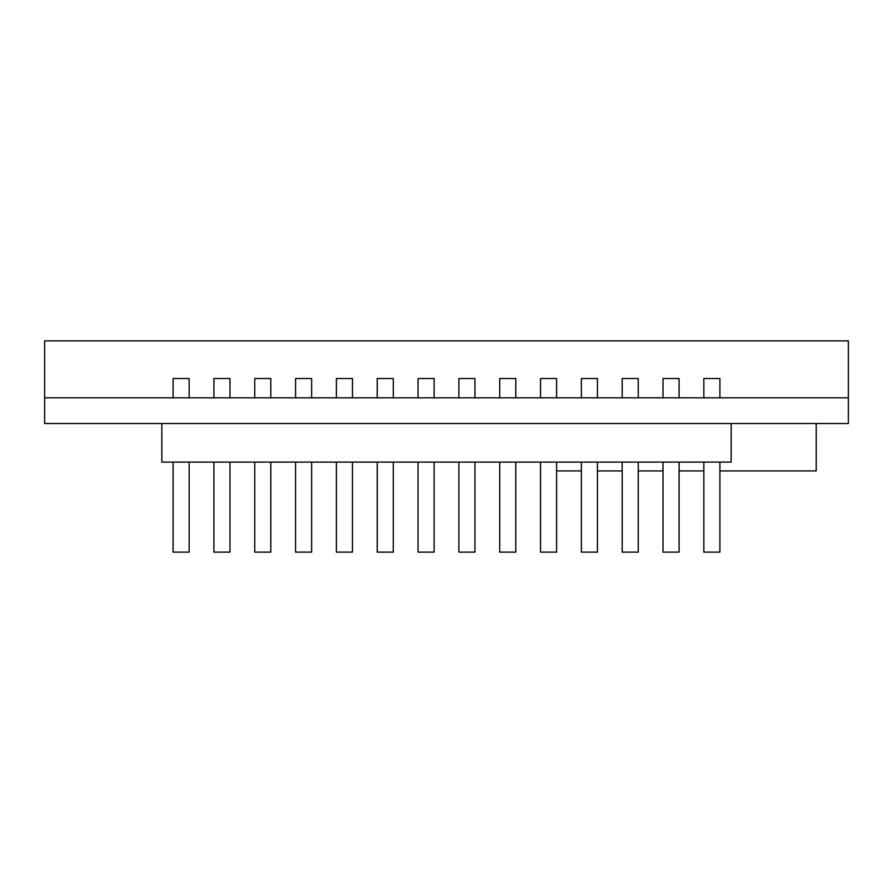 <?xml version="1.0" encoding="UTF-8"?>
<svg xmlns="http://www.w3.org/2000/svg" width="893" height="893" viewBox="0 0 893 893"><rect width="100%" height="100%" fill="white"/><g stroke="black" fill="none" stroke-linecap="round" stroke-linejoin="round"><path stroke-width="1.34" d="M44.65 397.798L44.65 423.516L848.35 423.516L848.35 340.892L44.65 340.892L44.65 397.798L848.35 397.798M816.202 423.516L816.202 470.935L719.914 470.935M703.84 470.935L679.093 470.935M663.019 470.935L638.261 470.935M622.187 470.935L597.439 470.935M581.365 470.935L556.607 470.935M622.187 397.798L622.187 378.509L638.261 378.509L638.261 397.798M638.261 462.094L638.261 552.108L622.187 552.108L622.187 462.094M458.879 397.798L458.879 378.509L474.953 378.509L474.953 397.798M474.953 462.094L474.953 552.108L458.879 552.108L458.879 462.094M295.561 397.798L295.561 378.509L311.635 378.509L311.635 397.798M311.635 462.094L311.635 552.108L295.561 552.108L295.561 462.094M173.086 397.798L173.086 378.509L189.16 378.509L189.16 397.798M189.16 462.094L189.16 552.108L173.086 552.108L173.086 462.094M336.393 397.798L336.393 378.509L352.467 378.509L352.467 397.798M352.467 462.094L352.467 552.108L336.393 552.108L336.393 462.094M499.7 397.798L499.7 378.509L515.774 378.509L515.774 397.798M515.774 462.094L515.774 552.108L499.7 552.108L499.7 462.094M663.019 397.798L663.019 378.509L679.093 378.509L679.093 397.798M679.093 462.094L679.093 552.108L663.019 552.108L663.019 462.094M581.365 397.798L581.365 378.509L597.439 378.509L597.439 397.798M597.439 462.094L597.439 552.108L581.365 552.108L581.365 462.094M418.047 397.798L418.047 378.509L434.121 378.509L434.121 397.798M434.121 462.094L434.121 552.108L418.047 552.108L418.047 462.094M254.739 397.798L254.739 378.509L270.813 378.509L270.813 397.798M270.813 462.094L270.813 552.108L254.739 552.108L254.739 462.094M213.907 397.798L213.907 378.509L229.981 378.509L229.981 397.798M229.981 462.094L229.981 552.108L213.907 552.108L213.907 462.094M377.226 397.798L377.226 378.509L393.3 378.509L393.3 397.798M393.3 462.094L393.3 552.108L377.226 552.108L377.226 462.094M540.533 397.798L540.533 378.509L556.607 378.509L556.607 397.798M556.607 462.094L556.607 552.108L540.533 552.108L540.533 462.094M703.84 397.798L703.84 378.509L719.914 378.509L719.914 397.798M719.914 462.094L719.914 552.108L703.84 552.108L703.84 462.094M161.834 423.516L161.834 462.094L731.166 462.094L731.166 423.516"/></g></svg>
